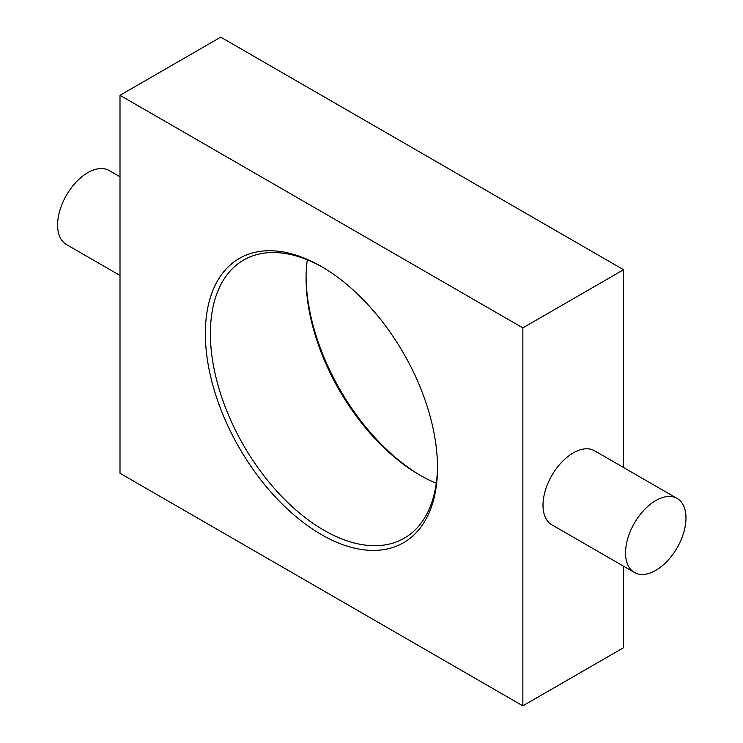 <?xml version="1.0" encoding="UTF-8"?>
<svg xmlns="http://www.w3.org/2000/svg" width="743" height="743" viewBox="0 0 743 743"><rect width="100%" height="100%" fill="white"/><g stroke="black" fill="none" stroke-linecap="round" stroke-linejoin="round"><path stroke-width="1.11" d="M634.401 572.463L551.854 524.799A42.732 24.668 -60 0 1 551.854 475.464A42.732 24.668 -60 0 1 594.586 450.787L677.133 498.451A42.732 24.668 -60 0 1 683.681 532.685A42.732 24.668 -60 0 1 655.772 570.345A42.732 24.668 -60 0 1 634.401 572.463A42.732 24.668 -60 0 1 625.55 552.894A42.732 24.668 -60 0 1 644.209 509.893A42.732 24.668 -60 0 1 677.133 498.451M522.858 705.85L522.858 327.886L120.004 95.299L120.004 473.263L522.858 705.85L623.581 647.701L623.581 566.212M623.581 467.533L623.581 269.737L220.717 37.15L120.004 95.299M522.858 327.886L623.581 269.737M321.431 534.607A164.157 94.779 -120 0 0 437.506 467.588A164.157 94.779 -120 0 0 321.431 266.542A164.157 94.779 -120 0 0 205.356 333.561A164.157 94.779 -120 0 0 321.431 534.607M306.079 276.879A164.157 94.779 -120 0 0 420.882 475.715M120.004 275.467L66.452 244.549A42.732 24.668 -60 0 1 66.443 195.214A42.732 24.668 -60 0 1 109.175 170.537L120.004 176.788M307.305 259.799A160.59 92.717 -120 0 0 306.07 278.319A160.59 92.717 -120 0 0 419.628 475A160.59 92.717 -120 0 0 436.28 483.201M322.703 267.285A160.59 92.717 -120 0 0 243.658 260.041A160.59 92.717 -120 0 0 219.036 388.728A160.59 92.717 -120 0 0 323.948 530.242A160.59 92.717 -120 0 0 404.248 538.201A160.59 92.717 -120 0 0 437.497 466.121"/></g></svg>
